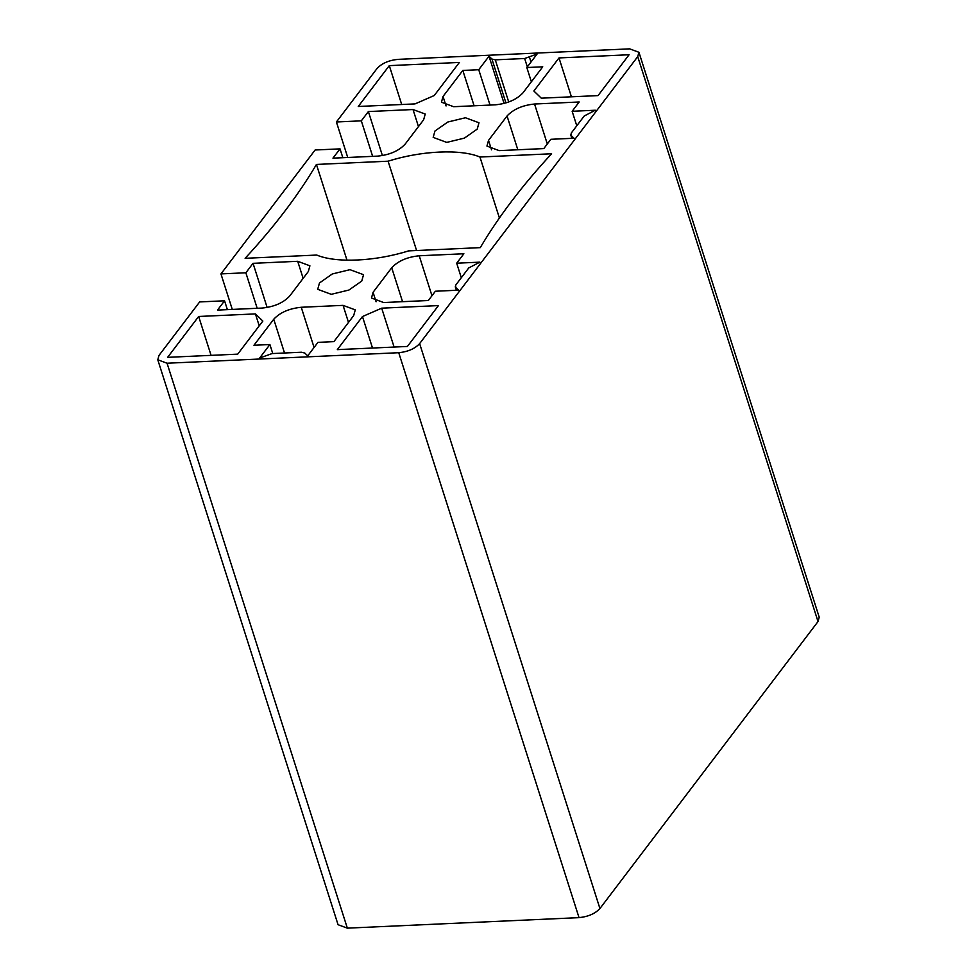 <?xml version="1.0" encoding="UTF-8"?>
<svg xmlns="http://www.w3.org/2000/svg" width="977" height="977" viewBox="0 0 977 977"><rect width="100%" height="100%" fill="white"/><g stroke="black" fill="none" stroke-linecap="round" stroke-linejoin="round"><path stroke-width="1.47" d="M434.948 131.028L447.759 122.04L465.455 117.753L478.986 122.76L477.228 129.111L464.417 138.111L446.721 142.398L433.177 137.378L434.948 131.028M319.479 282.964L332.302 273.963L349.986 269.676L363.529 274.696L361.771 281.046L348.948 290.035L331.264 294.321L317.72 289.314L319.479 282.964M551.602 153.768C522.426 185.3 498.649 216.589 480.269 247.633L408.618 250.881C375.083 261.457 336.051 263.228 316.756 255.058L245.117 258.307C274.293 226.774 298.058 195.485 316.438 164.441L388.089 161.193C421.624 150.617 460.668 148.846 479.951 157.028L551.602 153.768M638.934 52.282L819.214 617.208L818.018 621.555L599.927 908.537C595.127 913.666 588.166 916.707 579.031 917.635L347.348 928.15L338.066 924.718L157.785 359.792L158.982 355.445L199.65 301.93L224.563 300.794L217.505 310.088L262.166 308.06C274.195 306.827 283.354 302.833 289.656 296.08L308.317 271.545L309.904 265.817L297.704 261.299L253.043 263.326L245.862 272.778L220.949 273.902L315.119 149.994L340.02 148.87L332.962 158.152L377.623 156.125C389.652 154.903 398.811 150.91 405.113 144.156L423.639 119.78L425.227 114.053L413.027 109.534L368.378 111.561L361.319 120.843L336.406 121.978L377.073 68.463C381.873 63.334 388.834 60.293 397.969 59.365L629.652 48.85L638.934 52.282L637.725 56.629L419.634 343.611C414.846 348.752 407.873 351.781 398.738 352.709L167.055 363.224L157.785 359.792M443.033 96.467L462.817 70.442L478.742 69.721L489.013 56.214L491.932 59.035L495.278 59.841L524.649 58.51L537.081 54.028L526.823 67.535L542.748 66.815L522.964 92.839C516.662 99.593 507.49 103.586 495.473 104.82L453.646 106.713L441.445 102.194L443.033 96.467L446.062 105.943M459.385 62.443L434.24 95.526L415.017 103.904L358.254 106.481L389.298 65.63L459.385 62.443M533.869 91.008L559.003 57.924L629.09 54.749L598.046 95.599L541.282 98.176L533.869 91.008M391.716 267.759C398.018 261.006 407.189 257.012 419.218 255.779L463.88 253.751L456.686 263.204L479.854 262.154L468.765 267.918L455.758 285.04L455.636 287.36L458.567 290.181L435.388 291.231L428.341 300.513L383.68 302.54L371.48 298.022L373.067 292.294L391.716 267.759L402.548 301.685M456.381 290.279L455.27 286.786L456.564 290.267M579.202 101.987L572.143 111.28L595.323 110.23L584.222 115.994L571.215 133.116L571.093 135.424L574.024 138.245L550.857 139.296L543.798 148.589L499.137 150.617L486.937 146.086L488.524 140.37L507.051 115.994C513.352 109.241 522.524 105.247 534.553 104.014L579.202 101.987M571.85 138.343L570.727 134.85L572.021 138.343M273.743 319.235C280.045 312.481 289.216 308.488 301.246 307.267L343.061 305.361L355.262 309.88L353.674 315.608L333.89 341.632L317.965 342.365L307.706 355.86L304.775 353.039L301.429 352.233L272.058 353.576L259.626 358.046L269.896 344.539L253.959 345.26L273.743 319.235L284.527 353.002M337.321 349.632L362.467 316.548L381.689 308.17L438.453 305.593L407.409 346.456L337.321 349.632M237.704 354.15L167.617 357.338L198.661 316.475L255.424 313.91L262.85 321.067L237.704 354.15M372.652 156.357L361.319 120.843M382.422 155.599L368.378 111.561M347.739 157.48L336.406 121.978M227.385 309.636L224.563 300.794M267.136 307.499L253.043 263.326M257.183 308.28L245.862 272.778M232.282 309.416L220.949 273.902M342.842 157.7L340.02 148.87M474.101 105.785L462.817 70.442M490.027 105.064L478.742 69.721M504.083 103.464L489.013 56.214M531.366 81.787L526.823 67.535M211.069 355.359L198.661 316.475M259.235 325.829L255.424 313.91M401.706 104.502L389.298 65.63M372.518 348.032L362.467 316.548M394.097 347.055L381.689 308.17M571.411 96.808L559.003 57.924M416.593 250.527L388.089 161.193M499.406 217.993L479.951 157.028M346.994 260.2L316.438 164.441M461.315 277.724L456.686 263.204M272.766 353.54L269.896 344.539M576.784 125.789L572.143 111.28M818.018 621.555L637.725 56.629M599.927 908.537L419.634 343.611M579.031 917.635L398.738 352.709M347.348 928.15L167.055 363.224M303.139 278.347L297.704 261.299M418.474 126.583L413.027 109.534M505.952 102.951L491.932 59.035M508.736 102.023L495.278 59.841M527.324 66.876L524.649 58.51M531 62.027L529.497 57.325M431.968 295.738L419.218 255.779M376.084 301.771L373.067 292.294M314.081 347.482L301.246 307.267M348.508 322.41L343.061 305.361M491.553 149.835L488.524 140.37M517.822 149.762L507.051 115.994M547.303 143.973L534.553 104.014"/></g></svg>
